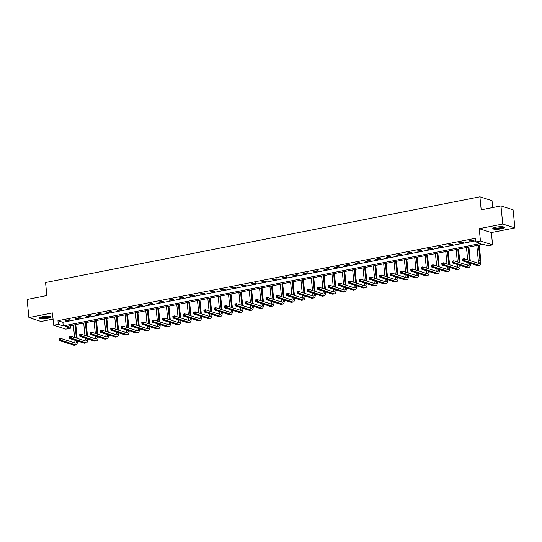 <?xml version="1.0" encoding="UTF-8"?>
<svg xmlns="http://www.w3.org/2000/svg" width="542" height="542" viewBox="0 0 542 542"><rect width="100%" height="100%" fill="white"/><g stroke="black" fill="none" stroke-linecap="round" stroke-linejoin="round"><path stroke-width="0.81" d="M47.811 318.296A5.799 1.179 174.3 0 0 51.023 316.901A5.799 1.179 174.3 0 0 42.696 316.657A5.799 1.179 174.3 0 0 39.485 318.052A5.799 1.179 174.3 0 0 47.811 318.296M501.113 228.819A5.799 1.179 174.3 0 0 504.324 227.423A5.799 1.179 174.3 0 0 495.998 227.179A5.799 1.179 174.3 0 0 492.786 228.575A5.799 1.179 174.3 0 0 501.113 228.819M70.453 328.195L65.812 329.116L53.678 325.227L58.319 324.306L63.238 325.884L480.734 243.473L475.815 241.901L480.456 240.987L492.59 244.869L487.949 245.79L483.03 244.212L65.535 326.623L70.453 328.195L70.203 325.701M492.719 207.552L492.034 200.682L479.9 196.793L45.562 282.524L46.863 295.559L27.1 299.462L28.909 317.565L41.043 321.453L53.062 319.075M479.9 196.793L481.201 209.829L500.957 205.926L513.091 209.815L514.9 227.918L502.766 224.029L479.223 228.677L480.456 240.987M479.223 228.677L491.357 232.565L514.9 227.918M491.357 232.565L492.59 244.869M500.957 205.926L502.766 224.029M475.815 241.901L475.449 238.277L57.953 320.688L62.879 322.266L475.7 240.777M472.787 240.038L468.81 240.824L469.629 241.082L473.606 240.296L472.787 240.038M462.448 242.078L458.464 242.863L459.284 243.128L463.268 242.342L462.448 242.078M452.103 244.117L448.119 244.903L448.939 245.167L452.922 244.381L452.103 244.117M441.757 246.163L437.78 246.949L438.6 247.213L442.577 246.427L441.757 246.163M431.412 248.202L427.435 248.988L428.255 249.252L432.231 248.466L431.412 248.202M421.066 250.248L417.089 251.034L417.909 251.292L421.886 250.506L421.066 250.248M410.721 252.287L406.744 253.073L407.564 253.338L411.541 252.552L410.721 252.287M400.375 254.327L396.398 255.113L397.218 255.377L401.195 254.591L400.375 254.327M390.03 256.373L386.053 257.159L386.873 257.423L390.85 256.637L390.03 256.373M379.691 258.412L375.708 259.198L376.527 259.462L380.511 258.676L379.691 258.412M369.346 260.458L365.362 261.237L366.182 261.501L370.166 260.716L369.346 260.458M359 262.497L355.024 263.283L355.843 263.548L359.82 262.762L359 262.497M348.655 264.537L344.678 265.323L345.498 265.587L349.475 264.801L348.655 264.537M338.31 266.583L334.333 267.369L335.152 267.626L339.129 266.847L338.31 266.583M327.964 268.622L323.987 269.408L324.807 269.672L328.784 268.886L327.964 268.622M317.619 270.668L313.642 271.447L314.462 271.711L318.439 270.925L317.619 270.668M307.273 272.707L303.296 273.493L304.116 273.757L308.093 272.972L307.273 272.707M296.935 274.747L292.951 275.532L293.771 275.797L297.754 275.011L296.935 274.747M286.589 276.793L282.606 277.579L283.425 277.836L287.409 277.05L286.589 276.793M276.244 278.832L272.267 279.618L273.087 279.882L277.064 279.096L276.244 278.832M265.898 280.871L261.922 281.657L262.741 281.921L266.718 281.135L265.898 280.871M255.553 282.917L251.576 283.703L252.396 283.967L256.373 283.181L255.553 282.917M245.208 284.957L241.231 285.742L242.05 286.007L246.027 285.221L245.208 284.957M234.862 287.003L230.885 287.788L231.705 288.046L235.682 287.26L234.862 287.003M224.523 289.042L220.54 289.828L221.36 290.092L225.343 289.306L224.523 289.042M214.178 291.081L210.194 291.867L211.014 292.131L214.998 291.345L214.178 291.081M203.833 293.127L199.856 293.913L200.675 294.171L204.652 293.391L203.833 293.127M193.487 295.166L189.51 295.952L190.33 296.217L194.307 295.431L193.487 295.166M183.142 297.212L179.165 297.992L179.985 298.256L183.962 297.47L183.142 297.212M172.796 299.252L168.819 300.038L169.639 300.302L173.616 299.516L172.796 299.252M162.451 301.291L158.474 302.077L159.294 302.341L163.271 301.555L162.451 301.291M152.106 303.337L148.129 304.123L148.948 304.38L152.925 303.595L152.106 303.337M141.767 305.376L137.783 306.162L138.603 306.426L142.587 305.641L141.767 305.376M131.421 307.416L127.438 308.202L128.258 308.466L132.241 307.68L131.421 307.416M121.076 309.462L117.099 310.248L117.919 310.512L121.896 309.726L121.076 309.462M110.731 311.501L106.754 312.287L107.573 312.551L111.55 311.765L110.731 311.501M100.385 313.547L96.408 314.333L97.228 314.59L101.205 313.804L100.385 313.547M90.04 315.586L86.063 316.372L86.883 316.636L90.86 315.851L90.04 315.586M79.694 317.626L75.717 318.411L76.537 318.676L80.514 317.89L79.694 317.626M69.349 319.672L65.372 320.457L66.192 320.715L70.175 319.936L69.349 319.672M53.678 325.227L52.445 312.917L28.909 317.565M57.953 320.688L58.319 324.306M62.879 322.266L63.238 325.884M469.589 240.668L469.629 241.082M459.243 242.708L459.284 243.128M448.898 244.754L448.939 245.167M438.553 246.793L438.6 247.213M428.214 248.839L428.255 249.252M417.868 250.878L417.909 251.292M407.523 252.918L407.564 253.338M397.178 254.964L397.218 255.377M386.832 257.003L386.873 257.423M376.487 259.042L376.527 259.462M366.141 261.088L366.182 261.501M355.796 263.127L355.843 263.548M345.457 265.173L345.498 265.587M335.112 267.213L335.152 267.626M324.766 269.252L324.807 269.672M314.421 271.298L314.462 271.711M304.076 273.337L304.116 273.757M293.73 275.383L293.771 275.797M283.385 277.423L283.425 277.836M273.039 279.462L273.087 279.882M262.701 281.508L262.741 281.921M252.355 283.547L252.396 283.967M242.01 285.587L242.05 286.007M231.664 287.633L231.705 288.046M221.319 289.672L221.36 290.092M210.973 291.718L211.014 292.131M200.628 293.757L200.675 294.171M190.289 295.797L190.33 296.217M179.944 297.843L179.985 298.256M169.599 299.882L169.639 300.302M159.253 301.928L159.294 302.341M148.908 303.967L148.948 304.38M138.562 306.006L138.603 306.426M128.217 308.052L128.258 308.466M117.871 310.092L117.919 310.512M107.533 312.131L107.573 312.551M97.187 314.177L97.228 314.59M86.842 316.216L86.883 316.636M76.497 318.262L76.537 318.676M66.151 320.302L66.192 320.715M463.329 259.957L463.254 259.232L462.59 259.361L462.665 260.085L464.304 260.539L462.644 260.865L462.462 259.056L464.121 258.724L464.304 260.539L478.877 265.207A5.576 2.317 78.8 0 0 479.419 265.248A5.576 2.317 78.8 0 0 480.795 260.567L479.243 244.957M478.464 245.113L479.975 260.302A3.719 1.545 -101.2 0 1 479.06 263.426A3.719 1.545 -101.2 0 1 478.701 263.398L464.121 258.724L463.254 259.232M476.804 245.438L478.322 260.627A3.719 1.545 -101.2 0 1 478.03 263.182M462.665 260.085L462.644 260.865L477.224 265.533A5.576 2.317 78.8 0 0 477.759 265.573L479.419 265.248M503.491 226.915A5.02 1.023 -5.7 0 1 500.916 228.087A5.02 1.023 -5.7 0 1 495.727 228.541A5.02 1.023 -5.7 0 1 493.505 227.911M493.972 227.715A4.648 0.948 174.3 0 0 495.896 228.094A4.648 0.948 174.3 0 0 502.99 226.82M492.956 228.25A5.759 1.172 174.3 0 0 495.32 228.71A5.759 1.172 174.3 0 0 504.094 227.139M50.182 316.392A5.02 1.023 -5.7 0 1 47.405 317.605A5.02 1.023 -5.7 0 1 40.203 317.388M40.67 317.192A4.648 0.948 174.3 0 0 47.208 317.192A4.648 0.948 174.3 0 0 49.688 316.291M39.647 317.727A5.759 1.172 174.3 0 0 47.737 317.714A5.759 1.172 174.3 0 0 50.792 316.616M470.26 260.695L468.898 247.003M468.119 247.152L469.44 260.431M466.459 247.484L467.699 259.869M467.963 262.572L467.976 262.674A3.719 1.545 -101.2 0 1 467.685 265.228M469.67 263.114A3.719 1.545 -101.2 0 1 468.715 265.465A3.719 1.545 -101.2 0 1 468.356 265.438L453.776 260.77L453.959 262.579L468.539 267.247A5.576 2.317 78.8 0 0 469.074 267.287A5.576 2.317 78.8 0 0 470.503 263.385M452.983 261.996L453.959 262.579L452.299 262.904L452.123 261.095L453.776 260.77L452.245 261.407L452.319 262.132L452.983 261.996L452.909 261.271M452.319 262.132L452.299 262.904L466.879 267.579A5.576 2.317 78.8 0 0 467.414 267.613L469.074 267.287M459.921 262.735L458.552 249.042M457.773 249.198L459.101 262.47M456.113 249.523L457.353 261.915M457.617 264.611L457.631 264.713A3.719 1.545 -101.2 0 1 457.34 267.267M459.325 265.16A3.719 1.545 -101.2 0 1 458.369 267.504A3.719 1.545 -101.2 0 1 458.01 267.484L443.431 262.809L443.613 264.618L458.193 269.293A5.576 2.317 78.8 0 0 458.728 269.333A5.576 2.317 78.8 0 0 460.158 265.424M442.638 264.042L443.613 264.618L441.954 264.95L441.777 263.141L443.431 262.809L441.899 263.446L441.974 264.171L442.638 264.042L442.563 263.317M441.974 264.171L441.954 264.95L456.533 269.618A5.576 2.317 78.8 0 0 457.069 269.659L458.728 269.333M449.575 264.781L448.207 251.088M447.428 251.237L448.756 264.516M445.768 251.569L447.008 263.954M447.279 266.65L447.286 266.759A3.719 1.545 -101.2 0 1 446.994 269.306M448.986 267.199A3.719 1.545 -101.2 0 1 448.024 269.55A3.719 1.545 -101.2 0 1 447.665 269.523L433.092 264.855L433.268 266.664L447.848 271.332A5.576 2.317 78.8 0 0 448.383 271.373A5.576 2.317 78.8 0 0 449.819 267.463M432.292 266.081L433.268 266.664L431.615 266.989L431.432 265.18L433.092 264.855L431.554 265.485L431.628 266.21L432.292 266.081L432.218 265.356M431.628 266.21L431.615 266.989L446.188 271.664A5.576 2.317 78.8 0 0 446.723 271.698L448.383 271.373M439.23 266.82L437.861 253.128M437.082 253.283L438.41 266.556M435.422 253.609L436.662 266M436.933 268.697L436.94 268.798A3.719 1.545 -101.2 0 1 436.649 271.352M438.641 269.238A3.719 1.545 -101.2 0 1 437.679 271.589A3.719 1.545 -101.2 0 1 437.319 271.562L422.746 266.894L422.923 268.703L437.502 273.378A5.576 2.317 78.8 0 0 438.038 273.412A5.576 2.317 78.8 0 0 439.474 269.51M421.947 268.121L422.923 268.703L421.269 269.028L421.087 267.22L422.746 266.894L421.209 267.531L421.283 268.256L421.947 268.121L421.872 267.396M421.283 268.256L421.269 269.028L435.843 273.703A5.576 2.317 78.8 0 0 436.385 273.744L438.038 273.412M428.885 268.859L427.516 255.167M426.737 255.323L428.065 268.602M425.084 255.648L426.317 268.039M426.588 270.736L426.595 270.837A3.719 1.545 -101.2 0 1 426.303 273.392M428.295 271.285A3.719 1.545 -101.2 0 1 427.333 273.635A3.719 1.545 -101.2 0 1 426.974 273.608L412.401 268.934L412.584 270.749L427.157 275.417A5.576 2.317 78.8 0 0 427.692 275.458A5.576 2.317 78.8 0 0 429.128 271.549M411.602 270.167L412.584 270.749L410.924 271.075L410.741 269.266L412.401 268.934L410.87 269.57L410.938 270.295L411.602 270.167L411.534 269.442M410.938 270.295L410.924 271.075L425.497 275.743A5.576 2.317 78.8 0 0 426.039 275.783L427.692 275.458M418.539 270.905L417.171 257.213M416.392 257.362L417.719 270.641M414.738 257.694L415.971 270.079M416.242 272.775L416.256 272.883A3.719 1.545 -101.2 0 1 415.958 275.431M417.95 273.324A3.719 1.545 -101.2 0 1 416.988 275.675A3.719 1.545 -101.2 0 1 416.635 275.648L402.056 270.98L402.239 272.789L416.812 277.457A5.576 2.317 78.8 0 0 417.354 277.497A5.576 2.317 78.8 0 0 418.783 273.595M401.256 272.206L402.239 272.789L400.579 273.114L400.396 271.305L402.056 270.98L400.524 271.617L400.592 272.335L401.256 272.206L401.188 271.481M400.592 272.335L400.579 273.114L415.158 277.789A5.576 2.317 78.8 0 0 415.694 277.822L417.354 277.497M408.194 272.944L406.825 259.252M406.053 259.408L407.374 272.68M404.393 259.733L405.626 272.125M405.897 274.821L405.911 274.923A3.719 1.545 -101.2 0 1 405.619 277.477M407.604 275.37A3.719 1.545 -101.2 0 1 406.649 277.714A3.719 1.545 -101.2 0 1 406.29 277.694L391.71 273.019L391.893 274.828L406.466 279.503A5.576 2.317 78.8 0 0 407.008 279.536A5.576 2.317 78.8 0 0 408.438 275.634M390.911 274.252L391.893 274.828L390.233 275.16L390.05 273.344L391.71 273.019L390.179 273.656L390.254 274.381L390.911 274.252L390.843 273.527M390.254 274.381L390.233 275.16L404.813 279.828A5.576 2.317 78.8 0 0 405.348 279.868L407.008 279.536M397.848 274.99L396.487 261.291M395.707 261.447L397.029 274.726M394.048 261.772L395.287 274.164M395.552 276.86L395.565 276.962A3.719 1.545 -101.2 0 1 395.274 279.516M397.259 277.409A3.719 1.545 -101.2 0 1 396.304 279.76A3.719 1.545 -101.2 0 1 395.945 279.733L381.365 275.065L381.548 276.874L396.121 281.542A5.576 2.317 78.8 0 0 396.663 281.583A5.576 2.317 78.8 0 0 398.092 277.673M380.572 276.291L381.548 276.874L379.888 277.199L379.712 275.39L381.365 275.065L379.834 275.695L379.908 276.42L380.572 276.291L380.498 275.566M379.908 276.42L379.888 277.199L394.468 281.874A5.576 2.317 78.8 0 0 395.003 281.908L396.663 281.583M387.503 277.03L386.141 263.337M385.362 263.493L386.683 276.766M383.702 263.818L384.942 276.21M385.206 278.906L385.22 279.008A3.719 1.545 -101.2 0 1 384.928 281.562M386.913 279.448A3.719 1.545 -101.2 0 1 385.958 281.799A3.719 1.545 -101.2 0 1 385.599 281.772L371.019 277.104L371.202 278.913L385.782 283.588A5.576 2.317 78.8 0 0 386.317 283.622A5.576 2.317 78.8 0 0 387.747 279.719M370.227 278.331L371.202 278.913L369.542 279.238L369.366 277.429L371.019 277.104L369.488 277.741L369.563 278.466L370.227 278.331L370.152 277.606M369.563 278.466L369.542 279.238L384.122 283.913A5.576 2.317 78.8 0 0 384.657 283.954L386.317 283.622M377.164 279.069L375.796 265.377M375.017 265.533L376.344 278.812M373.357 265.858L374.597 278.249M374.868 280.946L374.874 281.047A3.719 1.545 -101.2 0 1 374.583 283.601M376.575 281.494A3.719 1.545 -101.2 0 1 375.613 283.845A3.719 1.545 -101.2 0 1 375.254 283.818L360.674 279.144L360.857 280.959L375.437 285.627A5.576 2.317 78.8 0 0 375.972 285.668A5.576 2.317 78.8 0 0 377.401 281.759M359.881 280.377L360.857 280.959L359.197 281.284L359.021 279.476L360.674 279.144L359.143 279.78L359.217 280.505L359.881 280.377L359.807 279.652M359.217 280.505L359.197 281.284L373.777 285.952A5.576 2.317 78.8 0 0 374.312 285.993L375.972 285.668M366.819 281.115L365.45 267.423M364.671 267.572L365.999 280.851M363.011 267.904L364.251 280.289M364.522 282.985L364.529 283.093A3.719 1.545 -101.2 0 1 364.238 285.641M366.229 283.534A3.719 1.545 -101.2 0 1 365.267 285.885A3.719 1.545 -101.2 0 1 364.908 285.858L350.335 281.19L350.511 282.999L365.091 287.666A5.576 2.317 78.8 0 0 365.626 287.707A5.576 2.317 78.8 0 0 367.063 283.805M349.536 282.416L350.511 282.999L348.858 283.324L348.675 281.515L350.335 281.19L348.797 281.826L348.872 282.545L349.536 282.416L349.461 281.691M348.872 282.545L348.858 283.324L363.431 287.998A5.576 2.317 78.8 0 0 363.973 288.032L365.626 287.707M356.473 283.154L355.105 269.462M354.326 269.618L355.654 282.89M352.673 269.943L353.906 282.335M354.177 285.031L354.183 285.133A3.719 1.545 -101.2 0 1 353.892 287.687M355.884 285.58A3.719 1.545 -101.2 0 1 354.922 287.924A3.719 1.545 -101.2 0 1 354.563 287.904L339.99 283.229L340.166 285.038L354.746 289.713A5.576 2.317 78.8 0 0 355.281 289.746A5.576 2.317 78.8 0 0 356.717 285.844M339.19 284.455L340.166 285.038L338.513 285.37L338.33 283.554L339.99 283.229L338.459 283.866L338.526 284.591L339.19 284.455L339.116 283.737M338.526 284.591L338.513 285.37L353.086 290.038A5.576 2.317 78.8 0 0 353.628 290.078L355.281 289.746M346.128 285.194L344.759 271.501M343.98 271.657L345.308 284.936M342.327 271.982L343.56 284.374M343.831 287.07L343.838 287.172A3.719 1.545 -101.2 0 1 343.547 289.726M345.539 287.619A3.719 1.545 -101.2 0 1 344.577 289.97A3.719 1.545 -101.2 0 1 344.217 289.943L329.644 285.268L329.827 287.084L344.4 291.752A5.576 2.317 78.8 0 0 344.936 291.792A5.576 2.317 78.8 0 0 346.372 287.883M328.845 286.501L329.827 287.084L328.167 287.409L327.985 285.6L329.644 285.268L328.113 285.905L328.181 286.63L328.845 286.501L328.777 285.776M328.181 286.63L328.167 287.409L342.74 292.077A5.576 2.317 78.8 0 0 343.282 292.118L344.936 291.792M335.783 287.24L334.414 273.547M333.635 273.696L334.963 286.975M331.982 274.028L333.215 286.413M333.486 289.116L333.499 289.218A3.719 1.545 -101.2 0 1 333.208 291.772M335.193 289.658A3.719 1.545 -101.2 0 1 334.231 292.009A3.719 1.545 -101.2 0 1 333.879 291.982L319.299 287.314L319.482 289.123L334.055 293.798A5.576 2.317 78.8 0 0 334.597 293.832A5.576 2.317 78.8 0 0 336.026 289.929M318.5 288.54L319.482 289.123L317.822 289.448L317.639 287.639L319.299 287.314L317.768 287.951L317.836 288.676L318.5 288.54L318.432 287.816M317.836 288.676L317.822 289.448L332.402 294.123A5.576 2.317 78.8 0 0 332.937 294.157L334.597 293.832M325.437 289.279L324.069 275.587M323.296 275.743L324.617 289.015M321.636 276.068L322.869 288.459M323.14 291.156L323.154 291.257A3.719 1.545 -101.2 0 1 322.863 293.811M324.848 291.704A3.719 1.545 -101.2 0 1 323.892 294.055A3.719 1.545 -101.2 0 1 323.533 294.028L308.954 289.353L309.136 291.162L323.709 295.837A5.576 2.317 78.8 0 0 324.252 295.878A5.576 2.317 78.8 0 0 325.681 291.969M308.154 290.587L309.136 291.162L307.477 291.494L307.294 289.685L308.954 289.353L307.422 289.99L307.497 290.715L308.154 290.587L308.086 289.862M307.497 290.715L307.477 291.494L322.056 296.162A5.576 2.317 78.8 0 0 322.592 296.203L324.252 295.878M315.092 291.325L313.73 277.633M312.951 277.782L314.272 291.061M311.291 278.114L312.531 290.498M312.795 293.195L312.809 293.303A3.719 1.545 -101.2 0 1 312.517 295.851M314.502 293.744A3.719 1.545 -101.2 0 1 313.547 296.095A3.719 1.545 -101.2 0 1 313.188 296.067L298.608 291.4L298.791 293.208L313.371 297.876A5.576 2.317 78.8 0 0 313.906 297.917A5.576 2.317 78.8 0 0 315.336 294.015M297.815 292.626L298.791 293.208L297.131 293.534L296.955 291.725L298.608 291.4L297.077 292.03L297.151 292.755L297.815 292.626L297.741 291.901M297.151 292.755L297.131 293.534L311.711 298.208A5.576 2.317 78.8 0 0 312.246 298.242L313.906 297.917M304.746 293.364L303.385 279.672M302.605 279.828L303.927 293.1M300.945 280.153L302.185 292.545M302.45 295.241L302.463 295.343A3.719 1.545 -101.2 0 1 302.172 297.897M304.157 295.783A3.719 1.545 -101.2 0 1 303.202 298.134A3.719 1.545 -101.2 0 1 302.842 298.107L288.263 293.439L288.446 295.248L303.025 299.922A5.576 2.317 78.8 0 0 303.561 299.956A5.576 2.317 78.8 0 0 304.99 296.054M287.47 294.665L288.446 295.248L286.786 295.58L286.61 293.764L288.263 293.439L286.732 294.076L286.806 294.801L287.47 294.665L287.395 293.947M286.806 294.801L286.786 295.58L301.366 300.248A5.576 2.317 78.8 0 0 301.901 300.288L303.561 299.956M294.408 295.404L293.039 281.711M292.26 281.867L293.588 295.146M290.6 282.192L291.84 294.584M292.111 297.28L292.118 297.382A3.719 1.545 -101.2 0 1 291.826 299.936M293.818 297.829A3.719 1.545 -101.2 0 1 292.856 300.18A3.719 1.545 -101.2 0 1 292.497 300.153L277.924 295.478L278.1 297.294L292.68 301.962A5.576 2.317 78.8 0 0 293.215 302.002A5.576 2.317 78.8 0 0 294.652 298.093M277.125 296.711L278.1 297.294L276.447 297.619L276.264 295.81L277.924 295.478L276.386 296.115L276.461 296.84L277.125 296.711L277.05 295.986M276.461 296.84L276.447 297.619L291.02 302.287A5.576 2.317 78.8 0 0 291.555 302.328L293.215 302.002M284.062 297.45L282.694 283.757M281.915 283.906L283.242 297.185M280.255 284.238L281.494 296.623M281.765 299.326L281.772 299.428A3.719 1.545 -101.2 0 1 281.481 301.982M283.473 299.868A3.719 1.545 -101.2 0 1 282.511 302.219A3.719 1.545 -101.2 0 1 282.152 302.192L267.579 297.524L267.755 299.333L282.335 304.001A5.576 2.317 78.8 0 0 282.87 304.042A5.576 2.317 78.8 0 0 284.306 300.139M266.779 298.75L267.755 299.333L266.102 299.658L265.919 297.849L267.579 297.524L266.041 298.161L266.115 298.879L266.779 298.75L266.705 298.025M266.115 298.879L266.102 299.658L280.675 304.333A5.576 2.317 78.8 0 0 281.217 304.367L282.87 304.042M273.717 299.489L272.348 285.797M271.569 285.952L272.897 299.225M269.916 286.278L271.149 298.669M271.42 301.366L271.427 301.467A3.719 1.545 -101.2 0 1 271.135 304.021M273.127 301.914A3.719 1.545 -101.2 0 1 272.165 304.258A3.719 1.545 -101.2 0 1 271.806 304.238L257.233 299.563L257.409 301.372L271.989 306.047A5.576 2.317 78.8 0 0 272.524 306.088A5.576 2.317 78.8 0 0 273.961 302.179M256.434 300.796L257.409 301.372L255.756 301.704L255.573 299.889L257.233 299.563L255.702 300.2L255.77 300.925L256.434 300.796L256.359 300.072M255.77 300.925L255.756 301.704L270.329 306.372A5.576 2.317 78.8 0 0 270.871 306.413L272.524 306.088M263.371 301.535L262.003 287.843M261.224 287.992L262.552 301.271M259.571 288.317L260.804 300.708M261.075 303.405L261.081 303.513A3.719 1.545 -101.2 0 1 260.79 306.061M262.782 303.954A3.719 1.545 -101.2 0 1 261.82 306.305A3.719 1.545 -101.2 0 1 261.461 306.277L246.888 301.609L247.071 303.418L261.644 308.086A5.576 2.317 78.8 0 0 262.186 308.127A5.576 2.317 78.8 0 0 263.615 304.218M246.088 302.836L247.071 303.418L245.411 303.744L245.228 301.935L246.888 301.609L245.357 302.24L245.424 302.964L246.088 302.836L246.021 302.111M245.424 302.964L245.411 303.744L259.984 308.418A5.576 2.317 78.8 0 0 260.526 308.452L262.186 308.127M253.026 303.574L251.657 289.882M250.885 290.038L252.206 303.31M249.225 290.363L250.458 302.754M250.729 305.451L250.743 305.553A3.719 1.545 -101.2 0 1 250.451 308.107M252.437 305.993A3.719 1.545 -101.2 0 1 251.481 308.344A3.719 1.545 -101.2 0 1 251.122 308.317L236.542 303.649L236.725 305.458L251.298 310.132A5.576 2.317 78.8 0 0 251.84 310.166A5.576 2.317 78.8 0 0 253.27 306.264M235.743 304.875L236.725 305.458L235.065 305.783L234.882 303.974L236.542 303.649L235.011 304.286L235.086 305.01L235.743 304.875L235.675 304.15M235.086 305.01L235.065 305.783L249.645 310.458A5.576 2.317 78.8 0 0 250.18 310.498L251.84 310.166M242.68 305.613L241.319 291.921M240.54 292.077L241.861 305.356M238.88 292.402L240.113 304.794M240.384 307.49L240.397 307.592A3.719 1.545 -101.2 0 1 240.106 310.146M242.091 308.039A3.719 1.545 -101.2 0 1 241.136 310.39A3.719 1.545 -101.2 0 1 240.777 310.363L226.197 305.688L226.38 307.504L240.953 312.172A5.576 2.317 78.8 0 0 241.495 312.212A5.576 2.317 78.8 0 0 242.924 308.303M225.404 306.921L226.38 307.504L224.72 307.829L224.537 306.02L226.197 305.688L224.666 306.325L224.74 307.05L225.404 306.921L225.33 306.196M224.74 307.05L224.72 307.829L239.3 312.497A5.576 2.317 78.8 0 0 239.835 312.538L241.495 312.212M232.335 307.66L230.973 293.967M230.194 294.116L231.515 307.395M228.534 294.448L229.774 306.833M230.038 309.529L230.052 309.638A3.719 1.545 -101.2 0 1 229.761 312.185M231.746 310.078A3.719 1.545 -101.2 0 1 230.79 312.429A3.719 1.545 -101.2 0 1 230.431 312.402L215.852 307.734L216.034 309.543L230.614 314.211A5.576 2.317 78.8 0 0 231.149 314.252A5.576 2.317 78.8 0 0 232.579 310.349M215.059 308.96L216.034 309.543L214.375 309.868L214.198 308.059L215.852 307.734L214.32 308.371L214.395 309.089L215.059 308.96L214.984 308.235M214.395 309.089L214.375 309.868L228.954 314.543A5.576 2.317 78.8 0 0 229.49 314.577L231.149 314.252M221.996 309.699L220.628 296.007M219.849 296.162L221.177 309.435M218.189 296.488L219.429 308.879M219.693 311.575L219.706 311.677A3.719 1.545 -101.2 0 1 219.415 314.231M221.407 312.124A3.719 1.545 -101.2 0 1 220.445 314.468A3.719 1.545 -101.2 0 1 220.086 314.448L205.506 309.773L205.689 311.582L220.269 316.257A5.576 2.317 78.8 0 0 220.804 316.291A5.576 2.317 78.8 0 0 222.234 312.388M204.713 311L205.689 311.582L204.029 311.914L203.853 310.099L205.506 309.773L203.975 310.41L204.049 311.135L204.713 311L204.639 310.281M204.049 311.135L204.029 311.914L218.609 316.582A5.576 2.317 78.8 0 0 219.144 316.623L220.804 316.291M211.651 311.745L210.282 298.046M209.503 298.202L210.831 311.481M207.843 298.527L209.083 310.918M209.354 313.615L209.361 313.716A3.719 1.545 -101.2 0 1 209.07 316.271M211.062 314.164A3.719 1.545 -101.2 0 1 210.1 316.514A3.719 1.545 -101.2 0 1 209.74 316.487L195.167 311.819L195.344 313.628L209.923 318.296A5.576 2.317 78.8 0 0 210.459 318.337A5.576 2.317 78.8 0 0 211.895 314.428M194.368 313.046L195.344 313.628L193.69 313.953L193.508 312.145L195.167 311.819L193.63 312.449L193.704 313.174L194.368 313.046L194.293 312.321M193.704 313.174L193.69 313.953L208.263 318.621A5.576 2.317 78.8 0 0 208.799 318.662L210.459 318.337M201.306 313.784L199.937 300.092M199.158 300.248L200.486 313.52M197.498 300.573L198.738 312.964M199.009 315.661L199.016 315.762A3.719 1.545 -101.2 0 1 198.724 318.317M200.716 316.203A3.719 1.545 -101.2 0 1 199.754 318.554A3.719 1.545 -101.2 0 1 199.395 318.527L184.822 313.859L184.998 315.668L199.578 320.342A5.576 2.317 78.8 0 0 200.113 320.376A5.576 2.317 78.8 0 0 201.549 316.474M184.023 315.085L184.998 315.668L183.345 315.993L183.162 314.184L184.822 313.859L183.291 314.495L183.359 315.22L184.023 315.085L183.948 314.36M183.359 315.22L183.345 315.993L197.918 320.668A5.576 2.317 78.8 0 0 198.46 320.708L200.113 320.376M190.96 315.823L189.592 302.131M188.812 302.287L190.14 315.559M187.159 302.612L188.392 315.004M188.663 317.7L188.67 317.802A3.719 1.545 -101.2 0 1 188.379 320.356M190.371 318.249A3.719 1.545 -101.2 0 1 189.409 320.6A3.719 1.545 -101.2 0 1 189.05 320.573L174.477 315.898L174.66 317.707L189.233 322.382A5.576 2.317 78.8 0 0 189.768 322.422A5.576 2.317 78.8 0 0 191.204 318.513M173.677 317.131L174.66 317.707L173 318.039L172.817 316.23L174.477 315.898L172.945 316.535L173.013 317.26L173.677 317.131L173.609 316.406M173.013 317.26L173 318.039L187.573 322.707A5.576 2.317 78.8 0 0 188.115 322.747L189.768 322.422M180.615 317.869L179.246 304.177M178.467 304.326L179.795 317.605M176.814 304.658L178.047 317.043M178.318 319.739L178.332 319.848A3.719 1.545 -101.2 0 1 178.033 322.395M180.025 320.288A3.719 1.545 -101.2 0 1 179.063 322.639A3.719 1.545 -101.2 0 1 178.711 322.612L164.131 317.944L164.314 319.753L178.887 324.421A5.576 2.317 78.8 0 0 179.429 324.462A5.576 2.317 78.8 0 0 180.859 320.559M163.332 319.17L164.314 319.753L162.654 320.078L162.471 318.269L164.131 317.944L162.6 318.574L162.668 319.299L163.332 319.17L163.264 318.445M162.668 319.299L162.654 320.078L177.234 324.753A5.576 2.317 78.8 0 0 177.769 324.787L179.429 324.462M170.269 319.909L168.901 306.216M168.128 306.372L169.45 319.644M166.469 306.697L167.702 319.089M167.973 321.785L167.986 321.887A3.719 1.545 -101.2 0 1 167.695 324.441M169.68 322.334A3.719 1.545 -101.2 0 1 168.725 324.678A3.719 1.545 -101.2 0 1 168.366 324.658L153.786 319.983L153.969 321.792L168.542 326.467A5.576 2.317 78.8 0 0 169.084 326.501A5.576 2.317 78.8 0 0 170.513 322.598M152.986 321.21L153.969 321.792L152.309 322.124L152.126 320.308L153.786 319.983L152.255 320.62L152.329 321.345L152.986 321.21L152.919 320.491M152.329 321.345L152.309 322.124L166.889 326.792A5.576 2.317 78.8 0 0 167.424 326.833L169.084 326.501M159.924 321.948L158.562 308.256M157.783 308.412L159.104 321.691M156.123 308.737L157.363 321.128M157.627 323.825L157.641 323.926A3.719 1.545 -101.2 0 1 157.349 326.48M159.334 324.373A3.719 1.545 -101.2 0 1 158.379 326.724A3.719 1.545 -101.2 0 1 158.02 326.697L143.44 322.023L143.623 323.838L158.196 328.506A5.576 2.317 78.8 0 0 158.738 328.547A5.576 2.317 78.8 0 0 160.168 324.638M142.648 323.256L143.623 323.838L141.963 324.163L141.787 322.355L143.44 322.023L141.909 322.659L141.984 323.384L142.648 323.256L142.573 322.531M141.984 323.384L141.963 324.163L156.543 328.831A5.576 2.317 78.8 0 0 157.078 328.872L158.738 328.547M149.578 323.994L148.217 310.302M147.438 310.451L148.759 323.73M145.778 310.783L147.017 323.168M147.282 325.871L147.295 325.972A3.719 1.545 -101.2 0 1 147.004 328.527M148.989 326.413A3.719 1.545 -101.2 0 1 148.034 328.764A3.719 1.545 -101.2 0 1 147.675 328.737L133.095 324.069L133.278 325.877L147.858 330.545A5.576 2.317 78.8 0 0 148.393 330.586A5.576 2.317 78.8 0 0 149.822 326.684M132.302 325.295L133.278 325.877L131.618 326.203L131.442 324.394L133.095 324.069L131.564 324.705L131.638 325.424L132.302 325.295L132.228 324.57M131.638 325.424L131.618 326.203L146.198 330.877A5.576 2.317 78.8 0 0 146.733 330.911L148.393 330.586M139.24 326.033L137.871 312.341M137.092 312.497L138.42 325.769M135.432 312.822L136.672 325.214M136.943 327.91L136.95 328.012A3.719 1.545 -101.2 0 1 136.659 330.566M138.65 328.459A3.719 1.545 -101.2 0 1 137.688 330.803A3.719 1.545 -101.2 0 1 137.329 330.783L122.749 326.108L122.932 327.917L137.512 332.592A5.576 2.317 78.8 0 0 138.047 332.632A5.576 2.317 78.8 0 0 139.484 328.723M121.957 327.341L122.932 327.917L121.272 328.249L121.096 326.44L122.749 326.108L121.218 326.745L121.293 327.47L121.957 327.341L121.882 326.616M121.293 327.47L121.272 328.249L135.852 332.917A5.576 2.317 78.8 0 0 136.388 332.957L138.047 332.632M128.894 328.079L127.526 314.387M126.747 314.536L128.075 327.815M125.087 314.868L126.327 327.253M126.598 329.949L126.604 330.058A3.719 1.545 -101.2 0 1 126.313 332.605M128.305 330.498A3.719 1.545 -101.2 0 1 127.343 332.849A3.719 1.545 -101.2 0 1 126.984 332.822L112.411 328.154L112.587 329.963L127.167 334.631A5.576 2.317 78.8 0 0 127.702 334.671A5.576 2.317 78.8 0 0 129.138 330.762M111.611 329.38L112.587 329.963L110.934 330.288L110.751 328.479L112.411 328.154L110.873 328.784L110.947 329.509L111.611 329.38L111.537 328.655M110.947 329.509L110.934 330.288L125.507 334.963A5.576 2.317 78.8 0 0 126.049 334.997L127.702 334.671M118.549 330.119L117.18 316.426M116.401 316.582L117.729 329.854M114.748 316.907L115.981 329.299M116.252 331.995L116.259 332.097A3.719 1.545 -101.2 0 1 115.968 334.651M117.96 332.537A3.719 1.545 -101.2 0 1 116.997 334.888A3.719 1.545 -101.2 0 1 116.638 334.861L102.065 330.193L102.242 332.002L116.821 336.677A5.576 2.317 78.8 0 0 117.357 336.711A5.576 2.317 78.8 0 0 118.793 332.808M101.266 331.419L102.242 332.002L100.588 332.327L100.405 330.518L102.065 330.193L100.534 330.83L100.602 331.555L101.266 331.419L101.191 330.695M100.602 331.555L100.588 332.327L115.161 337.002A5.576 2.317 78.8 0 0 115.703 337.043L117.357 336.711M108.204 332.158L106.835 318.466M106.056 318.621L107.384 331.9M104.403 318.947L105.636 331.338M105.907 334.035L105.914 334.136A3.719 1.545 -101.2 0 1 105.622 336.69M107.614 334.583A3.719 1.545 -101.2 0 1 106.652 336.934A3.719 1.545 -101.2 0 1 106.293 336.907L91.72 332.232L91.903 334.048L106.476 338.716A5.576 2.317 78.8 0 0 107.011 338.757A5.576 2.317 78.8 0 0 108.447 334.848M90.92 333.465L91.903 334.048L90.243 334.373L90.06 332.564L91.72 332.232L90.189 332.869L90.257 333.594L90.92 333.465L90.853 332.741M90.257 333.594L90.243 334.373L104.816 339.041A5.576 2.317 78.8 0 0 105.358 339.082L107.011 338.757M97.858 334.204L96.49 320.512M95.71 320.661L97.038 333.94M94.057 320.993L95.29 333.377M95.561 336.074L95.575 336.182A3.719 1.545 -101.2 0 1 95.284 338.73M97.269 336.623A3.719 1.545 -101.2 0 1 96.307 338.974A3.719 1.545 -101.2 0 1 95.954 338.946L81.375 334.279L81.557 336.087L96.13 340.755A5.576 2.317 78.8 0 0 96.672 340.796A5.576 2.317 78.8 0 0 98.102 336.894M80.575 335.505L81.557 336.087L79.898 336.413L79.715 334.604L81.375 334.279L79.843 334.915L79.911 335.633L80.575 335.505L80.507 334.78M79.911 335.633L79.898 336.413L94.477 341.087A5.576 2.317 78.8 0 0 95.013 341.121L96.672 340.796M87.513 336.243L86.144 322.551M85.372 322.707L86.693 335.979M83.712 323.032L84.945 335.423M85.216 338.12L85.23 338.222A3.719 1.545 -101.2 0 1 84.938 340.776M86.923 338.669A3.719 1.545 -101.2 0 1 85.968 341.013A3.719 1.545 -101.2 0 1 85.609 340.993L71.029 336.318L71.212 338.127L85.785 342.801A5.576 2.317 78.8 0 0 86.327 342.835A5.576 2.317 78.8 0 0 87.757 338.933M70.23 337.544L71.212 338.127L69.552 338.459L69.369 336.643L71.029 336.318L69.498 336.955L69.572 337.68L70.23 337.544L70.162 336.826M69.572 337.68L69.552 338.459L84.132 343.127A5.576 2.317 78.8 0 0 84.667 343.167L86.327 342.835M77.167 338.289L75.805 324.59M75.026 324.746L76.347 338.025M73.366 325.071L74.606 337.463M74.871 340.159L74.884 340.261A3.719 1.545 -101.2 0 1 74.593 342.815M76.578 340.708A3.719 1.545 -101.2 0 1 75.623 343.059A3.719 1.545 -101.2 0 1 75.263 343.032L60.684 338.364L60.867 340.173L75.446 344.841A5.576 2.317 78.8 0 0 75.982 344.881A5.576 2.317 78.8 0 0 77.411 340.972M59.891 339.59L60.867 340.173L59.207 340.498L59.031 338.689L60.684 338.364L59.153 338.994L59.227 339.719L59.891 339.59L59.816 338.865M59.227 339.719L59.207 340.498L73.787 345.166A5.576 2.317 78.8 0 0 74.322 345.207L75.982 344.881M479.975 260.302L478.322 260.627M478.877 265.207L477.224 265.533M468.539 267.247L466.879 267.579M458.193 269.293L456.533 269.618M447.848 271.332L446.188 271.664M437.502 273.378L435.843 273.703M427.157 275.417L425.497 275.743M416.812 277.457L415.158 277.789M406.466 279.503L404.813 279.828M396.121 281.542L394.468 281.874M385.782 283.588L384.122 283.913M375.437 285.627L373.777 285.952M365.091 287.666L363.431 287.998M354.746 289.713L353.086 290.038M344.4 291.752L342.74 292.077M334.055 293.798L332.402 294.123M323.709 295.837L322.056 296.162M313.371 297.876L311.711 298.208M303.025 299.922L301.366 300.248M292.68 301.962L291.02 302.287M282.335 304.001L280.675 304.333M271.989 306.047L270.329 306.372M261.644 308.086L259.984 308.418M251.298 310.132L249.645 310.458M240.953 312.172L239.3 312.497M230.614 314.211L228.954 314.543M220.269 316.257L218.609 316.582M209.923 318.296L208.263 318.621M199.578 320.342L197.918 320.668M189.233 322.382L187.573 322.707M178.887 324.421L177.234 324.753M168.542 326.467L166.889 326.792M158.196 328.506L156.543 328.831M147.858 330.545L146.198 330.877M137.512 332.592L135.852 332.917M127.167 334.631L125.507 334.963M116.821 336.677L115.161 337.002M106.476 338.716L104.816 339.041M96.13 340.755L94.477 341.087M85.785 342.801L84.132 343.127M75.446 344.841L73.787 345.166"/></g></svg>
